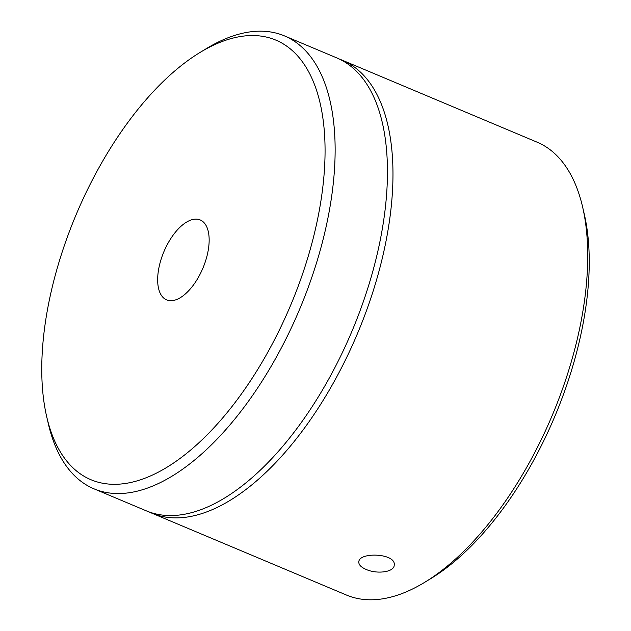 <?xml version="1.0" encoding="UTF-8"?>
<svg xmlns="http://www.w3.org/2000/svg" width="631" height="631" viewBox="0 0 631 631"><rect width="100%" height="100%" fill="white"/><g stroke="black" fill="none" stroke-linecap="round" stroke-linejoin="round"><path stroke-width="0.95" d="M149.058 511.915A245.68 119.953 -67.2 0 0 151.787 513.145A245.68 119.953 -67.2 0 0 357.627 333.2A245.68 119.953 -67.2 0 0 342.325 60.229A245.68 119.953 -67.2 0 0 339.533 59.14M200.003 52.476L206.321 48.634A245.68 119.953 112.8 0 1 208.009 47.625A245.68 119.953 112.8 0 1 284.486 35.904L336.804 57.91A245.68 119.953 112.8 0 1 352.106 330.881A245.68 119.953 112.8 0 1 146.266 510.818L93.956 488.812A245.68 119.953 112.8 0 1 48.398 424.032L46.726 416.831A238.455 116.427 112.8 0 1 200.003 52.476A238.455 116.427 112.8 0 1 201.644 51.497A238.455 116.427 112.8 0 1 325.068 150.146A238.455 116.427 112.8 0 1 202.362 439.515A238.455 116.427 112.8 0 1 46.726 416.831M151.787 513.145L346.514 595.065A245.68 119.953 -67.2 0 0 424.679 582.326A245.68 119.953 -67.2 0 0 582.602 206.929A245.68 119.953 -67.2 0 0 537.044 142.149L342.325 60.229M366.075 569.407C376.66 574.313 394.241 572.285 394.209 565.147C396.355 553.182 358.613 551.644 358.81 562.055C358.739 564.824 361.161 567.277 366.075 569.407M284.486 35.904A245.68 119.953 112.8 0 1 299.788 308.875A245.68 119.953 112.8 0 1 93.956 488.812M424.679 582.326L430.997 578.485A238.455 116.427 -67.2 0 0 584.274 214.13L582.602 206.929M186.721 222.017A43.358 21.17 112.8 0 1 200.216 219.951A43.358 21.17 112.8 0 1 202.922 268.12A43.358 21.17 112.8 0 1 166.6 299.875A43.358 21.17 112.8 0 1 159.895 263.513A43.358 21.17 112.8 0 1 186.721 222.017"/></g></svg>
